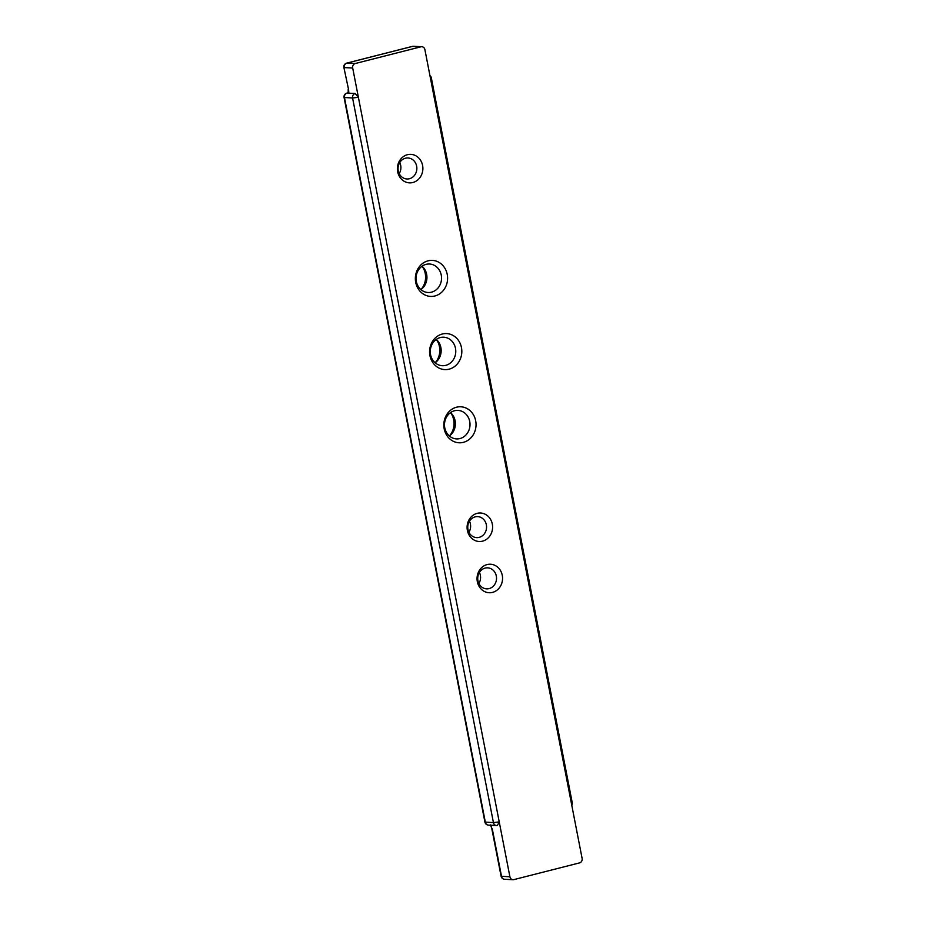 <?xml version="1.0" encoding="UTF-8"?>
<svg xmlns="http://www.w3.org/2000/svg" width="926" height="926" viewBox="0 0 926 926"><rect width="100%" height="100%" fill="white"/><g stroke="black" fill="none" stroke-linecap="round" stroke-linejoin="round"><path stroke-width="1.39" d="M421.805 46.717L413.401 46.3A3.75 3.357 92.8 0 0 412.51 46.393L420.902 46.809A3.75 3.357 -87.2 0 1 424.895 49.634L582.107 858.402A3.75 3.357 -87.2 0 1 579.537 862.893L513.895 879.607A3.75 3.357 -87.2 0 1 509.902 876.783L501.105 876.251L491.116 825.124M346.347 63.292A3.75 1.62 75.7 0 1 346.648 63.13A3.75 1.62 75.7 0 1 346.868 63.107L412.51 46.393A3.75 1.62 -104.3 0 0 412.29 46.416L412.29 46.416A3.75 1.62 -104.3 0 0 412.093 46.497M352.69 68.015A3.75 3.357 -87.2 0 1 355.26 63.524L346.868 63.107A3.75 3.357 92.8 0 0 344.298 67.598L352.69 68.015L358.385 97.288L352.586 98.006L493.431 822.601A3.75 3.357 92.8 0 0 497.424 825.425L499.23 821.894L358.385 97.288L355.156 93.503L347.053 93.109A3.75 2.755 -108.4 0 0 346.579 93.202L348.326 92.623M343.893 67.482L348.581 89.625L343.893 67.482A3.75 3.75 0 0 1 346.648 63.13L412.29 46.416A3.75 3.75 0 0 1 413.401 46.3M420.902 46.809L355.26 63.524M478.869 583.496A10.51 9.399 92.8 0 0 479.413 572.418M435.139 362.772A14.272 12.756 92.8 0 0 436.366 361.788A14.272 12.756 92.8 0 0 437.419 340.525A14.272 12.756 92.8 0 0 436.296 339.414A17.27 15.441 -87.2 0 1 435.197 362.726M420.96 289.537A17.27 15.441 92.8 0 0 422.117 266.271M449.423 435.926A17.27 15.441 92.8 0 0 450.568 412.66M489.113 588.6A10.51 9.399 -87.2 0 1 486.601 588.855A10.51 9.399 -87.2 0 1 477.735 577.882A10.51 9.399 -87.2 0 1 487.643 567.846A10.51 9.399 -87.2 0 1 496.498 577.407A10.51 9.399 -87.2 0 1 489.113 588.6M468.915 532.265A10.51 9.399 92.8 0 0 469.459 521.188M479.159 537.369A10.51 9.399 -87.2 0 1 476.647 537.612A10.51 9.399 -87.2 0 1 467.769 526.651A10.51 9.399 -87.2 0 1 477.677 516.615A10.51 9.399 -87.2 0 1 486.532 526.176A10.51 9.399 -87.2 0 1 479.159 537.369M399.199 173.625A10.51 9.399 92.8 0 0 399.743 162.548M409.442 178.73A10.51 9.399 -87.2 0 1 406.931 178.973A10.51 9.399 -87.2 0 1 398.064 168.011A10.51 9.399 -87.2 0 1 407.972 157.976A10.51 9.399 -87.2 0 1 416.827 167.537A10.51 9.399 -87.2 0 1 409.442 178.73M492.505 592.397A14.272 12.756 92.8 0 0 499.253 568.784A14.272 12.756 92.8 0 0 477.654 574.282A14.272 12.756 92.8 0 0 492.505 592.397M346.579 93.202A3.75 3.75 0 0 0 344.078 97.485L484.923 822.08L493.431 822.601L499.23 821.894L509.902 876.783M482.55 541.154A14.272 12.756 92.8 0 0 489.298 517.553A14.272 12.756 92.8 0 0 467.699 523.051A14.272 12.756 92.8 0 0 482.55 541.154M442.292 334.02A18.022 16.112 92.8 0 0 433.762 363.849A18.022 16.112 92.8 0 0 461.055 356.904A18.022 16.112 92.8 0 0 442.292 334.02M412.834 182.515A14.272 12.756 92.8 0 0 419.582 158.913A14.272 12.756 92.8 0 0 397.983 164.411A14.272 12.756 92.8 0 0 412.834 182.515M428.067 260.831A18.022 16.112 92.8 0 0 419.536 290.66A18.022 16.112 92.8 0 0 446.83 283.703A18.022 16.112 92.8 0 0 428.067 260.831M456.518 407.22A18.022 16.112 92.8 0 0 447.999 437.037A18.022 16.112 92.8 0 0 475.281 430.092A18.022 16.112 92.8 0 0 456.518 407.22M454.539 410.739A14.272 12.756 -87.2 0 1 457.953 410.403A14.272 12.756 -87.2 0 1 469.991 425.277A14.272 12.756 -87.2 0 1 456.541 438.901A14.272 12.756 -87.2 0 1 444.526 425.937A14.272 12.756 -87.2 0 1 454.539 410.739M449.365 435.961A14.272 12.756 92.8 0 0 450.592 434.977A14.272 12.756 92.8 0 0 451.645 413.714A14.272 12.756 92.8 0 0 450.522 412.614M440.313 337.55A14.272 12.756 -87.2 0 1 443.728 337.203A14.272 12.756 -87.2 0 1 455.754 352.088A14.272 12.756 -87.2 0 1 442.315 365.712A14.272 12.756 -87.2 0 1 430.301 352.737A14.272 12.756 -87.2 0 1 440.313 337.55M426.087 264.361A14.272 12.756 -87.2 0 1 429.49 264.014A14.272 12.756 -87.2 0 1 441.528 278.9A14.272 12.756 -87.2 0 1 428.078 292.512A14.272 12.756 -87.2 0 1 416.063 279.548A14.272 12.756 -87.2 0 1 426.087 264.361M420.902 289.583A14.272 12.756 92.8 0 0 422.14 288.599A14.272 12.756 92.8 0 0 423.194 267.325A14.272 12.756 92.8 0 0 422.059 266.225M571.782 805.296A3.75 3.357 92.8 0 0 572.199 802.541L431.354 77.946A3.75 3.357 92.8 0 0 429.953 75.654M355.156 93.503A3.75 3.357 92.8 0 0 352.586 98.006L344.078 97.485M512.992 879.7L504.601 879.283A3.75 3.357 -87.2 0 1 501.51 876.366L492.25 828.735M348.847 93.19L348.581 89.625M484.923 822.08A3.75 3.75 0 0 0 488.43 825.112A3.75 3.357 92.8 0 1 485.328 822.207L344.484 97.6A3.75 3.357 92.8 0 1 347.053 93.109M571.435 803.502L572.199 802.541M431.354 77.946L430.59 78.907M490.514 824.916L491.845 828.608M501.105 876.251A3.75 3.75 0 0 0 504.601 879.283M348.176 89.498L348.222 93.028M496.521 825.517L488.43 825.112"/></g></svg>
